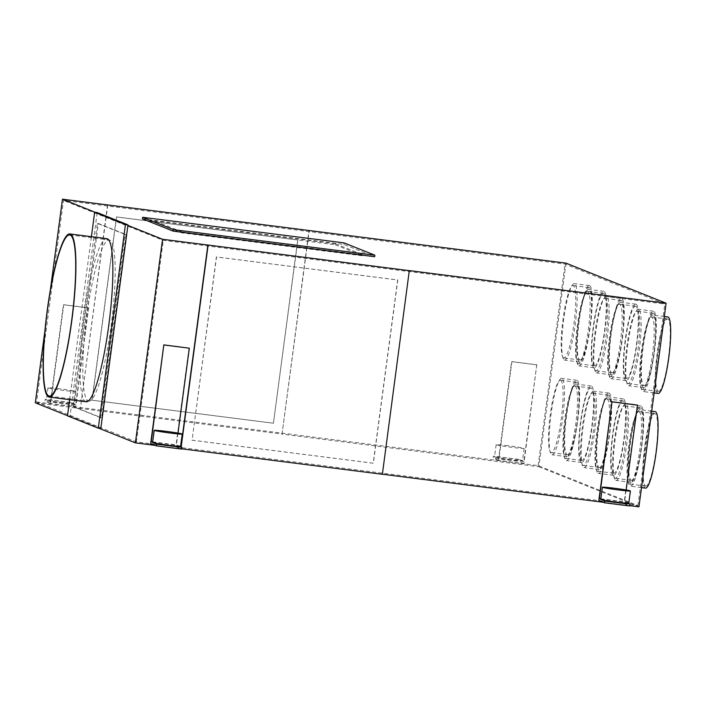 <?xml version="1.0" encoding="UTF-8"?>
<svg xmlns="http://www.w3.org/2000/svg" width="706" height="706" viewBox="0 0 706 706"><rect width="100%" height="100%" fill="white"/><g stroke="black" fill="none" stroke-linecap="round" stroke-linejoin="round"><path stroke-width="0.53" stroke-dasharray="3.53 2.65" d="M409.303 270.601L382.37 474.291M629.664 505.62L603.171 502.257M637.174 404.97L623.998 503.713L598.82 500.519M127.91 225.399L95.222 212.312M142.435 218.825L343.857 244.4L374.657 256.728M566.018 263.135L538.855 466.728L282.038 434.119L309.21 230.527M537.081 364.896L511.903 361.701L498.727 460.444L523.905 463.639L536.772 364.773L511.594 361.578L498.692 458.282L493.379 456.155L493.106 458.194L518.283 461.389L518.557 459.359L493.379 456.155M282.038 434.119L308.981 230.438M107.55 204.925L80.387 408.456L281.809 434.031M107.789 204.952L80.387 408.456M35.3 402.799L80.616 408.553M44.893 330.929L50.276 290.537M88.912 307.993L63.734 304.798L50.567 403.541L75.745 406.735L88.612 307.869L63.434 304.674L50.523 401.387L45.21 399.261L44.946 401.29L70.123 404.485L70.388 402.455L45.21 399.261M100.817 428.489L70.018 416.161L97.181 212.559M98.849 428.242L67.52 415.693M70.018 416.161L67.494 415.834M69.656 399.684L91.401 236.678M86.123 401.776A82.223 12.849 97.2 0 1 85.611 401.643A82.223 12.849 97.2 0 1 83.943 316.932A82.223 12.849 97.2 0 1 106.835 238.637M88.268 400.946A81.199 12.69 -82.8 0 0 88.771 401.079A81.199 12.69 -82.8 0 0 111.38 323.763A81.199 12.69 -82.8 0 0 109.73 240.102A81.199 12.69 -82.8 0 0 109.227 239.969A81.199 12.69 -82.8 0 0 86.617 317.285A81.199 12.69 -82.8 0 0 88.268 400.946M600.788 499.16L603.056 500.069M100.631 417.687L72.912 406.594L97.366 223.361L125.077 234.454L100.631 417.687L101.638 417.82L126.083 234.586L98.372 223.484L73.918 406.718L101.638 417.82M72.912 406.594L73.918 406.718M36.597 401.97L538.14 465.642L637.924 505.593L136.382 441.912L36.597 401.97L63.487 200.407L565.029 264.088L664.814 304.03L163.271 240.358L63.487 200.407M136.382 441.912L163.271 240.358M538.14 465.642L565.029 264.088M273.416 423.238L92.133 400.223L116.587 216.98L297.861 239.996L273.416 423.238L297.711 239.934L116.428 216.918L91.983 400.161L273.266 423.176M335.191 244.753L362.902 255.854L181.627 232.83L153.908 221.737L335.191 244.753L335.324 243.738L363.043 254.831L362.902 255.854M637.924 505.593L664.814 304.03M191.917 440.165L373.2 463.18L397.646 279.947L216.371 256.931L192.076 440.226L373.35 463.242L397.805 280.008L216.521 256.993L192.076 440.226M610.787 378.637A38.548 6.027 -82.8 0 0 611.025 378.707A38.548 6.027 -82.8 0 0 621.765 342.004A38.548 6.027 -82.8 0 0 620.98 302.292A38.548 6.027 -82.8 0 0 620.742 302.23A38.548 6.027 -82.8 0 0 610.01 338.933A38.548 6.027 -82.8 0 0 610.787 378.637M636.088 304.207A38.548 6.027 97.2 0 1 636.865 343.919A38.548 6.027 97.2 0 1 626.134 380.622A38.548 6.027 97.2 0 1 625.895 380.56A38.548 6.027 97.2 0 1 625.11 340.848A38.548 6.027 97.2 0 1 635.85 304.145A38.548 6.027 97.2 0 1 636.088 304.207M609.057 393.118A38.548 6.027 97.2 0 1 609.834 432.831A38.548 6.027 97.2 0 1 599.103 469.525A38.548 6.027 97.2 0 1 598.865 469.464A38.548 6.027 97.2 0 1 598.088 429.76A38.548 6.027 97.2 0 1 608.819 393.057A38.548 6.027 97.2 0 1 609.057 393.118M599.138 467.434A36.491 5.701 -82.8 0 0 599.368 467.487A36.491 5.701 -82.8 0 0 609.525 432.743A36.491 5.701 -82.8 0 0 608.784 395.157A36.491 5.701 -82.8 0 0 608.554 395.095A36.491 5.701 -82.8 0 0 598.397 429.839A36.491 5.701 -82.8 0 0 599.138 467.434M538.855 466.728L638.948 506.802M598.158 473.311A38.548 6.027 -82.8 0 0 598.397 473.373A38.548 6.027 -82.8 0 0 609.128 436.679A38.548 6.027 -82.8 0 0 608.343 396.966A38.548 6.027 -82.8 0 0 608.104 396.904A38.548 6.027 -82.8 0 0 597.373 433.608A38.548 6.027 -82.8 0 0 598.158 473.311M596.393 372.874A38.548 6.027 -82.8 0 0 596.632 372.936A38.548 6.027 -82.8 0 0 607.363 336.241A38.548 6.027 -82.8 0 0 606.578 296.529A38.548 6.027 -82.8 0 0 606.339 296.467A38.548 6.027 -82.8 0 0 595.608 333.17A38.548 6.027 -82.8 0 0 596.393 372.874M593.949 391.203A38.548 6.027 -82.8 0 0 593.711 391.142A38.548 6.027 -82.8 0 0 582.98 427.836A38.548 6.027 -82.8 0 0 583.765 467.548A38.548 6.027 -82.8 0 0 584.003 467.61A38.548 6.027 -82.8 0 0 594.734 430.907A38.548 6.027 -82.8 0 0 593.949 391.203M578.761 365.814A38.548 6.027 -82.8 0 0 578.999 365.885A38.548 6.027 -82.8 0 0 589.731 329.181A38.548 6.027 -82.8 0 0 588.945 289.469A38.548 6.027 -82.8 0 0 588.707 289.407A38.548 6.027 -82.8 0 0 577.976 326.11A38.548 6.027 -82.8 0 0 578.761 365.814M640.377 409.789A38.548 6.027 -82.8 0 0 640.139 409.727A38.548 6.027 -82.8 0 0 629.408 446.43A38.548 6.027 -82.8 0 0 630.184 486.134A38.548 6.027 -82.8 0 0 630.423 486.196A38.548 6.027 -82.8 0 0 641.163 449.501A38.548 6.027 -82.8 0 0 640.377 409.789M638.612 309.352A38.548 6.027 -82.8 0 0 638.374 309.29A38.548 6.027 -82.8 0 0 627.643 345.993A38.548 6.027 -82.8 0 0 628.419 385.697A38.548 6.027 -82.8 0 0 628.658 385.758A38.548 6.027 -82.8 0 0 639.389 349.064A38.548 6.027 -82.8 0 0 638.612 309.352M615.791 480.371A38.548 6.027 -82.8 0 0 616.029 480.433A38.548 6.027 -82.8 0 0 626.76 443.73A38.548 6.027 -82.8 0 0 625.975 404.026A38.548 6.027 -82.8 0 0 625.737 403.964A38.548 6.027 -82.8 0 0 615.005 440.659A38.548 6.027 -82.8 0 0 615.791 480.371M561.914 378.381A38.548 6.027 -82.8 0 0 561.676 378.319A38.548 6.027 -82.8 0 0 550.945 415.013A38.548 6.027 -82.8 0 0 551.73 454.726A38.548 6.027 -82.8 0 0 551.968 454.788A38.548 6.027 -82.8 0 0 562.7 418.084A38.548 6.027 -82.8 0 0 561.914 378.381M564.368 360.051A38.548 6.027 -82.8 0 0 564.606 360.113A38.548 6.027 -82.8 0 0 575.337 323.419A38.548 6.027 -82.8 0 0 574.552 283.706A38.548 6.027 -82.8 0 0 574.313 283.644A38.548 6.027 -82.8 0 0 563.582 320.347A38.548 6.027 -82.8 0 0 564.368 360.051M576.317 384.143A38.548 6.027 -82.8 0 0 576.078 384.082A38.548 6.027 -82.8 0 0 565.347 420.776A38.548 6.027 -82.8 0 0 566.133 460.488A38.548 6.027 -82.8 0 0 566.371 460.55A38.548 6.027 -82.8 0 0 577.102 423.856A38.548 6.027 -82.8 0 0 576.317 384.143M653.006 315.114A38.548 6.027 -82.8 0 0 652.768 315.053A38.548 6.027 -82.8 0 0 642.036 351.756A38.548 6.027 -82.8 0 0 642.822 391.459A38.548 6.027 -82.8 0 0 643.06 391.53A38.548 6.027 -82.8 0 0 653.791 354.827A38.548 6.027 -82.8 0 0 653.006 315.114M181.486 448.787L180.939 448.716L181.195 446.81M155.011 445.354L180.939 448.716M180.71 448.619L180.965 446.721M189.005 348.067L175.829 446.81L150.652 443.615M175.829 446.81L181.451 449.06M152.628 442.256L154.888 443.165M177.991 433.087L176.412 444.895L180.065 446.36M152.584 442.538A14.129 0.565 -172.4 0 1 153.123 442.459A14.129 0.565 -172.4 0 1 164.48 443.562A14.129 0.565 -172.4 0 1 178.3 445.654A14.129 0.565 -172.4 0 1 180.604 446.28M152.672 441.885L176.412 444.895M635.815 306.245A36.491 5.701 -82.8 0 0 635.585 306.183A36.491 5.701 -82.8 0 0 625.428 340.927A36.491 5.701 -82.8 0 0 626.169 378.522A36.491 5.701 -82.8 0 0 626.398 378.584A36.491 5.701 -82.8 0 0 636.556 343.84A36.491 5.701 -82.8 0 0 635.815 306.245M581.232 462.412A38.548 6.027 97.2 0 1 580.456 422.7A38.548 6.027 97.2 0 1 591.187 385.997A38.548 6.027 97.2 0 1 591.425 386.058A38.548 6.027 97.2 0 1 592.21 425.771A38.548 6.027 97.2 0 1 581.479 462.474A38.548 6.027 97.2 0 1 581.232 462.412M581.506 460.374A36.491 5.701 -82.8 0 0 581.735 460.436A36.491 5.701 -82.8 0 0 591.893 425.692A36.491 5.701 -82.8 0 0 591.151 388.097A36.491 5.701 -82.8 0 0 590.922 388.035A36.491 5.701 -82.8 0 0 580.764 422.779A36.491 5.701 -82.8 0 0 581.506 460.374M600.753 499.442A14.129 0.565 -172.4 0 1 601.291 499.363A14.129 0.565 -172.4 0 1 612.64 500.466A14.129 0.565 -172.4 0 1 626.469 502.557A14.129 0.565 -172.4 0 1 628.772 503.184M611.502 374.798A38.548 6.027 97.2 0 1 610.716 335.085A38.548 6.027 97.2 0 1 621.448 298.382A38.548 6.027 97.2 0 1 621.686 298.444A38.548 6.027 97.2 0 1 622.471 338.156A38.548 6.027 97.2 0 1 611.74 374.86A38.548 6.027 97.2 0 1 611.502 374.798M611.775 372.759A36.491 5.701 -82.8 0 0 611.996 372.821A36.491 5.701 -82.8 0 0 622.154 338.077A36.491 5.701 -82.8 0 0 621.412 300.482A36.491 5.701 -82.8 0 0 621.192 300.421A36.491 5.701 -82.8 0 0 611.025 335.165A36.491 5.701 -82.8 0 0 611.775 372.759M630.899 482.286A38.548 6.027 97.2 0 1 630.114 442.583A38.548 6.027 97.2 0 1 640.845 405.879A38.548 6.027 97.2 0 1 641.083 405.941A38.548 6.027 97.2 0 1 641.869 445.654A38.548 6.027 97.2 0 1 631.138 482.348A38.548 6.027 97.2 0 1 630.899 482.286M631.173 480.257A36.491 5.701 -82.8 0 0 631.393 480.309A36.491 5.701 -82.8 0 0 641.551 445.565A36.491 5.701 -82.8 0 0 640.81 407.98A36.491 5.701 -82.8 0 0 640.589 407.918A36.491 5.701 -82.8 0 0 630.432 442.662A36.491 5.701 -82.8 0 0 631.173 480.257M658.168 393.445A38.548 6.027 97.2 0 1 657.93 393.383A38.548 6.027 97.2 0 1 657.145 353.671A38.548 6.027 97.2 0 1 667.876 316.968M658.195 391.345A36.491 5.701 -82.8 0 0 658.424 391.406A36.491 5.701 -82.8 0 0 668.582 356.662A36.491 5.701 -82.8 0 0 667.841 319.068A36.491 5.701 -82.8 0 0 667.62 319.006A36.491 5.701 -82.8 0 0 657.454 353.75A36.491 5.701 -82.8 0 0 658.195 391.345M600.841 498.789L624.581 501.798L628.234 503.263M607.063 398.872A36.491 5.701 97.2 0 1 607.804 436.467A36.491 5.701 97.2 0 1 597.647 471.211A36.491 5.701 97.2 0 1 597.426 471.149A36.491 5.701 97.2 0 1 596.685 433.555A36.491 5.701 97.2 0 1 606.842 398.811A36.491 5.701 97.2 0 1 607.063 398.872M613.54 473.197A36.491 5.701 -82.8 0 0 613.761 473.258A36.491 5.701 -82.8 0 0 623.919 438.514A36.491 5.701 -82.8 0 0 623.177 400.92A36.491 5.701 -82.8 0 0 622.957 400.858A36.491 5.701 -82.8 0 0 612.799 435.602A36.491 5.701 -82.8 0 0 613.54 473.197M623.998 503.713L629.62 505.964M643.528 387.62A38.548 6.027 97.2 0 1 642.742 347.908A38.548 6.027 97.2 0 1 653.474 311.205A38.548 6.027 97.2 0 1 653.712 311.267A38.548 6.027 97.2 0 1 654.497 350.979A38.548 6.027 97.2 0 1 643.766 387.682A38.548 6.027 97.2 0 1 643.528 387.62M653.447 313.305A36.491 5.701 -82.8 0 0 653.218 313.243A36.491 5.701 -82.8 0 0 643.06 347.987A36.491 5.701 -82.8 0 0 643.801 385.582A36.491 5.701 -82.8 0 0 644.031 385.644A36.491 5.701 -82.8 0 0 654.188 350.9A36.491 5.701 -82.8 0 0 653.447 313.305M589.66 285.621A38.548 6.027 97.2 0 1 590.437 325.334A38.548 6.027 97.2 0 1 579.705 362.037A38.548 6.027 97.2 0 1 579.467 361.975A38.548 6.027 97.2 0 1 578.691 322.263A38.548 6.027 97.2 0 1 589.422 285.559A38.548 6.027 97.2 0 1 589.66 285.621M579.741 359.936A36.491 5.701 -82.8 0 0 579.97 359.998A36.491 5.701 -82.8 0 0 590.128 325.254A36.491 5.701 -82.8 0 0 589.386 287.66A36.491 5.701 -82.8 0 0 589.157 287.598A36.491 5.701 -82.8 0 0 578.999 322.342A36.491 5.701 -82.8 0 0 579.741 359.936M626.151 489.982L624.581 501.798M593.87 367.738A38.548 6.027 97.2 0 1 593.084 328.025A38.548 6.027 97.2 0 1 603.815 291.322A38.548 6.027 97.2 0 1 604.054 291.384A38.548 6.027 97.2 0 1 604.839 331.096A38.548 6.027 97.2 0 1 594.108 367.8A38.548 6.027 97.2 0 1 593.87 367.738M594.143 365.699A36.491 5.701 -82.8 0 0 594.364 365.761A36.491 5.701 -82.8 0 0 604.521 331.017A36.491 5.701 -82.8 0 0 603.78 293.422A36.491 5.701 -82.8 0 0 603.559 293.361A36.491 5.701 -82.8 0 0 593.402 328.105A36.491 5.701 -82.8 0 0 594.143 365.699M566.839 456.641A38.548 6.027 97.2 0 1 566.053 416.937A38.548 6.027 97.2 0 1 576.784 380.234A38.548 6.027 97.2 0 1 577.023 380.296A38.548 6.027 97.2 0 1 577.808 420.008A38.548 6.027 97.2 0 1 567.077 456.703A38.548 6.027 97.2 0 1 566.839 456.641M567.112 454.611A36.491 5.701 -82.8 0 0 567.333 454.664A36.491 5.701 -82.8 0 0 577.499 419.92A36.491 5.701 -82.8 0 0 576.758 382.334A36.491 5.701 -82.8 0 0 576.528 382.273A36.491 5.701 -82.8 0 0 566.371 417.017A36.491 5.701 -82.8 0 0 567.112 454.611M343.857 244.4L344.06 242.873M363.043 254.831L181.76 231.815L181.627 232.83M181.76 231.815L154.04 220.722L153.908 221.737M154.04 220.722L335.324 243.738M97.366 223.361L98.372 223.484M125.077 234.454L126.083 234.586M50.567 403.541L44.946 401.29M75.745 406.735L70.123 404.485M88.612 307.869L75.701 404.582L70.388 402.455M75.701 404.582L50.523 401.387M62.463 402.72A14.129 0.565 -172.4 0 1 48.635 400.629A14.129 0.565 -172.4 0 1 46.331 400.002A14.129 0.565 -172.4 0 1 46.87 399.923A14.129 0.565 -172.4 0 1 58.227 401.026A14.129 0.565 -172.4 0 1 72.047 403.117A14.129 0.565 -172.4 0 1 74.351 403.744A14.129 0.565 -172.4 0 1 73.812 403.823A14.129 0.565 -172.4 0 1 62.463 402.72M59.86 388.812A14.129 0.565 7.6 0 0 47.964 387.788A14.129 0.565 7.6 0 0 64.087 390.506A14.129 0.565 7.6 0 0 75.983 391.53A14.129 0.565 7.6 0 0 59.86 388.812M498.727 460.444L493.106 458.194M523.905 463.639L518.283 461.389M536.772 364.773L523.87 461.486L518.557 459.359M523.87 461.486L498.692 458.282M510.623 459.624A14.129 0.565 -172.4 0 1 496.803 457.532A14.129 0.565 -172.4 0 1 494.5 456.906A14.129 0.565 -172.4 0 1 495.038 456.826A14.129 0.565 -172.4 0 1 506.387 457.929A14.129 0.565 -172.4 0 1 520.216 460.021A14.129 0.565 -172.4 0 1 522.519 460.639A14.129 0.565 -172.4 0 1 521.981 460.727A14.129 0.565 -172.4 0 1 510.623 459.624M508.02 445.707A14.129 0.565 7.6 0 0 496.133 444.692A14.129 0.565 7.6 0 0 512.256 447.401A14.129 0.565 7.6 0 0 524.143 448.425A14.129 0.565 7.6 0 0 508.02 445.707M642.081 389.297A36.491 5.701 97.2 0 1 641.339 351.712A36.491 5.701 97.2 0 1 651.506 316.968A36.491 5.701 97.2 0 1 651.726 317.02A36.491 5.701 97.2 0 1 652.468 354.615A36.491 5.701 97.2 0 1 642.31 389.359A36.491 5.701 97.2 0 1 642.081 389.297M627.687 383.534A36.491 5.701 97.2 0 1 626.946 345.94A36.491 5.701 97.2 0 1 637.103 311.196A36.491 5.701 97.2 0 1 637.333 311.258A36.491 5.701 97.2 0 1 638.074 348.852A36.491 5.701 97.2 0 1 627.916 383.596A36.491 5.701 97.2 0 1 627.687 383.534M610.055 376.474A36.491 5.701 97.2 0 1 609.313 338.889A36.491 5.701 97.2 0 1 619.471 304.145A36.491 5.701 97.2 0 1 619.7 304.198A36.491 5.701 97.2 0 1 620.442 341.792A36.491 5.701 97.2 0 1 610.284 376.536A36.491 5.701 97.2 0 1 610.055 376.474M595.661 370.712A36.491 5.701 97.2 0 1 594.92 333.117A36.491 5.701 97.2 0 1 605.077 298.373A36.491 5.701 97.2 0 1 605.298 298.435A36.491 5.701 97.2 0 1 606.039 336.03A36.491 5.701 97.2 0 1 595.882 370.774A36.491 5.701 97.2 0 1 595.661 370.712M592.669 393.11A36.491 5.701 97.2 0 1 593.411 430.704A36.491 5.701 97.2 0 1 583.253 465.448A36.491 5.701 97.2 0 1 583.024 465.386A36.491 5.701 97.2 0 1 582.282 427.792A36.491 5.701 97.2 0 1 592.44 393.048A36.491 5.701 97.2 0 1 592.669 393.11M578.029 363.652A36.491 5.701 97.2 0 1 577.287 326.066A36.491 5.701 97.2 0 1 587.445 291.322A36.491 5.701 97.2 0 1 587.666 291.375A36.491 5.701 97.2 0 1 588.407 328.97A36.491 5.701 97.2 0 1 578.249 363.714A36.491 5.701 97.2 0 1 578.029 363.652M639.098 411.695A36.491 5.701 97.2 0 1 639.839 449.29A36.491 5.701 97.2 0 1 629.681 484.034A36.491 5.701 97.2 0 1 629.452 483.972A36.491 5.701 97.2 0 1 628.711 446.377A36.491 5.701 97.2 0 1 638.868 411.633A36.491 5.701 97.2 0 1 639.098 411.695M615.058 478.209A36.491 5.701 97.2 0 1 614.317 440.615A36.491 5.701 97.2 0 1 624.475 405.871A36.491 5.701 97.2 0 1 624.695 405.932A36.491 5.701 97.2 0 1 625.437 443.527A36.491 5.701 97.2 0 1 615.279 478.271A36.491 5.701 97.2 0 1 615.058 478.209M560.643 380.287A36.491 5.701 97.2 0 1 561.385 417.881A36.491 5.701 97.2 0 1 551.218 452.625A36.491 5.701 97.2 0 1 550.998 452.564A36.491 5.701 97.2 0 1 550.256 414.969A36.491 5.701 97.2 0 1 560.414 380.225A36.491 5.701 97.2 0 1 560.643 380.287M563.626 357.889A36.491 5.701 97.2 0 1 562.885 320.295A36.491 5.701 97.2 0 1 573.043 285.551A36.491 5.701 97.2 0 1 573.272 285.612A36.491 5.701 97.2 0 1 574.013 323.207A36.491 5.701 97.2 0 1 563.856 357.951A36.491 5.701 97.2 0 1 563.626 357.889M575.037 386.05A36.491 5.701 97.2 0 1 575.778 423.644A36.491 5.701 97.2 0 1 565.621 458.388A36.491 5.701 97.2 0 1 565.391 458.326A36.491 5.701 97.2 0 1 564.65 420.732A36.491 5.701 97.2 0 1 574.808 385.988A36.491 5.701 97.2 0 1 575.037 386.05M613.267 475.235A38.548 6.027 97.2 0 1 612.481 435.523A38.548 6.027 97.2 0 1 623.213 398.819A38.548 6.027 97.2 0 1 623.451 398.881A38.548 6.027 97.2 0 1 624.236 438.594A38.548 6.027 97.2 0 1 613.505 475.297A38.548 6.027 97.2 0 1 613.267 475.235M645.531 488.12A38.548 6.027 97.2 0 1 645.293 488.058A38.548 6.027 97.2 0 1 644.507 448.345A38.548 6.027 97.2 0 1 655.247 411.642M645.566 486.019A36.491 5.701 -82.8 0 0 645.796 486.081A36.491 5.701 -82.8 0 0 655.953 451.337A36.491 5.701 -82.8 0 0 655.212 413.742A36.491 5.701 -82.8 0 0 654.983 413.681A36.491 5.701 -82.8 0 0 644.825 448.425A36.491 5.701 -82.8 0 0 645.566 486.019M49.288 396.066L88.771 401.079M626.134 380.622L611.025 378.707M613.761 473.258L597.647 471.211M47.964 387.788L46.331 400.002M496.133 444.692L494.5 456.906M654.144 392.933L643.06 391.53M667.62 319.006L651.506 316.968M653.474 311.205L638.374 309.29M653.218 313.243L637.103 311.196M635.585 306.183L619.471 304.145M611.74 374.86L596.632 372.936M621.192 300.421L605.077 298.373M603.815 291.322L588.707 289.407M594.364 365.761L578.249 363.714M579.705 362.037L564.606 360.113M579.97 359.998L563.856 357.951M576.784 380.234L561.676 378.319M567.333 454.664L551.218 452.625M591.187 385.997L576.078 384.082M581.735 460.436L565.621 458.388M608.819 393.057L593.711 391.142M599.368 467.487L583.253 465.448M623.213 398.819L608.104 396.904M640.845 405.879L625.737 403.964M640.589 407.918L624.475 405.871M651.709 411.192L640.139 409.727M645.796 486.081L629.681 484.034M611.996 372.821L595.882 370.774M590.922 388.035L574.808 385.988M643.766 387.682L628.658 385.758M613.505 475.297L598.397 473.373M626.398 378.584L610.284 376.536M641.507 487.608L630.423 486.196M589.157 287.598L573.043 285.551M589.422 285.559L574.313 283.644M599.103 469.525L584.003 467.61M644.031 385.644L627.916 383.596M524.143 448.425L522.519 460.639M631.393 480.309L615.279 478.271M658.424 391.406L642.31 389.359M581.479 462.474L566.371 460.55M567.077 456.703L551.968 454.788M594.108 367.8L578.999 365.885M631.138 482.348L616.029 480.433M622.957 400.858L606.842 398.811M603.559 293.361L587.445 291.322M576.528 382.273L560.414 380.225M621.448 298.382L606.339 296.467M69.744 234.957L109.227 239.969M664.337 316.517L652.768 315.053M608.554 395.095L592.44 393.048M654.983 413.681L638.868 411.633M75.983 391.53L74.351 403.744M635.85 304.145L620.742 302.23"/><path stroke-width="1.06" d="M629.664 505.62L638.948 506.802L666.111 303.201L409.303 270.601L382.37 474.291L181.486 448.787M603.171 502.257L382.37 474.229M604.442 502.769L604.715 500.73L629.893 503.925L629.62 505.964L604.442 502.769L598.82 500.519L611.996 401.767L637.483 405.094L626.151 489.982M95.222 212.312L62.463 199.198L566.018 263.135L666.111 303.201M180.965 446.721L207.882 245.026L162.556 239.272L127.91 225.399L100.817 428.489L98.293 428.171L67.494 415.834L69.656 399.684M207.882 245.026L409.533 270.689M374.86 255.201L374.657 256.728L173.226 231.153L142.435 218.825L142.638 217.298L344.06 242.873L374.86 255.201L173.438 229.626L142.638 217.298M67.52 415.693L35.3 402.799L44.893 330.929M50.276 290.537L62.463 199.198M155.011 445.354L135.393 442.865L98.849 428.242M135.393 442.865L162.556 239.272M91.401 236.678L94.666 212.241L97.181 212.559L127.98 224.887L127.91 225.399M127.98 224.887L125.456 224.57L98.293 428.171M94.666 212.241L125.456 224.57M69.876 233.942L106.835 238.637A82.223 12.849 97.2 0 1 107.347 238.769A82.223 12.849 97.2 0 1 109.015 323.48A82.223 12.849 97.2 0 1 86.123 401.776L49.164 397.081A82.223 12.849 -82.8 0 0 72.056 318.785A82.223 12.849 -82.8 0 0 70.388 234.074A82.223 12.849 -82.8 0 0 69.876 233.942A82.223 12.849 -82.8 0 0 46.984 312.237A82.223 12.849 -82.8 0 0 48.652 396.948A82.223 12.849 -82.8 0 0 49.164 397.081M70.247 235.089A81.199 12.69 97.2 0 1 71.897 318.75A81.199 12.69 97.2 0 1 49.288 396.066A81.199 12.69 97.2 0 1 48.785 395.934A81.199 12.69 97.2 0 1 47.134 312.273A81.199 12.69 97.2 0 1 69.744 234.957A81.199 12.69 97.2 0 1 70.247 235.089M630.396 490.961A14.129 0.565 7.6 0 0 614.273 488.243A14.129 0.565 7.6 0 0 602.386 487.228A14.129 0.565 7.6 0 0 618.509 489.946A14.129 0.565 7.6 0 0 630.396 490.961L628.772 503.184A14.129 0.565 -172.4 0 1 628.234 503.263A14.129 0.565 -172.4 0 1 616.876 502.16A14.129 0.565 -172.4 0 1 603.056 500.069L604.715 500.73M611.996 401.767L599.403 498.604L600.788 499.16M628.234 503.263L629.893 503.925M182.236 434.066A14.129 0.565 7.6 0 0 166.104 431.348A14.129 0.565 7.6 0 0 154.217 430.325A14.129 0.565 7.6 0 0 170.34 433.043A14.129 0.565 7.6 0 0 182.236 434.066L180.604 446.28A14.129 0.565 -172.4 0 1 180.065 446.36L181.724 447.022L181.451 449.06L156.273 445.865L150.652 443.615L163.827 344.872L189.314 348.19L177.991 433.087M181.195 446.81L208.111 245.114M156.273 445.865L156.547 443.827L181.724 447.022M180.065 446.36A14.129 0.565 -172.4 0 1 168.716 445.257A14.129 0.565 -172.4 0 1 154.888 443.165L156.547 443.827M163.827 344.872L151.234 441.7L152.628 442.256M164.136 344.996L189.314 348.19M151.234 441.7L152.672 441.885M154.888 443.165A14.129 0.565 -172.4 0 1 152.584 442.538L154.217 430.325M612.305 401.89L637.483 405.094M603.056 500.069A14.129 0.565 -172.4 0 1 600.753 499.442L602.386 487.228M173.226 231.153L173.438 229.626M664.337 316.517L667.876 316.968A38.548 6.027 97.2 0 1 668.114 317.029A38.548 6.027 97.2 0 1 668.9 356.742A38.548 6.027 97.2 0 1 658.168 393.445L654.144 392.933M599.403 498.604L600.841 498.789M651.709 411.192L655.247 411.642A38.548 6.027 97.2 0 1 655.486 411.704A38.548 6.027 97.2 0 1 656.262 451.416A38.548 6.027 97.2 0 1 645.531 488.12L641.507 487.608"/></g></svg>
